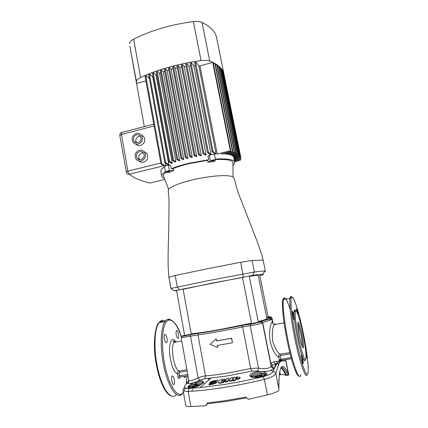 <?xml version="1.0" encoding="UTF-8"?>
<svg xmlns="http://www.w3.org/2000/svg" width="428" height="428" viewBox="0 0 428 428"><rect width="100%" height="100%" fill="white"/><g stroke="black" fill="none" stroke-linecap="round" stroke-linejoin="round"><path stroke-width="0.64" d="M259.609 274.519L268.158 317.111L266.601 317.271M251.573 323.536L258.362 322.257L251.573 323.536L242.457 277.162M176.491 290.168L184.671 335.531L188.871 334.546M183.114 289.291L210.913 283.357L242.521 277.483M191.188 333.669C195.831 333.466 205.317 332.107 219.639 329.576L251.504 323.167M225.112 379.267L225.133 380.037L221.597 380.62L221.329 381.268L224.877 380.679L224.181 381.573L220.901 382.707C219.414 382.814 218.58 382.595 218.403 382.054L218.612 381.214C219.173 380.369 220.425 379.679 222.373 379.144L225.112 379.267M246.421 397.869L245.608 397.104L247.855 398.623L248.149 399.367L267.441 394.942L264.37 379.347C251.14 382.589 237.46 385.328 223.33 387.57C209.308 389.753 197.586 391.026 188.16 391.395C184.971 391.492 183.254 390.973 183.002 389.849C182.89 389.239 183.141 388.667 183.762 388.143C184.8 387.832 184.291 388.528 189.064 388.485L188.16 391.395L190.877 406.6L206.039 405.755M200.839 384.708L197.158 385.066C190.744 386.324 188.336 387.228 189.946 387.784L189.786 387.864C186.849 387.672 187.459 386.356 191.61 383.927C197.811 380.369 205.809 379.845 202.556 383.317L202.562 382.926C202.134 381.819 200.288 381.771 197.024 382.782L192.354 384.895C190.262 385.789 189.037 386.548 188.668 387.18L189.946 387.784L195.104 387.185M255.623 377.496L259.812 376.956C254.387 377.951 251.076 377.544 249.877 375.736C248.914 372.906 259.636 370.37 264.814 372.173C268.035 373.473 267.356 374.832 262.776 376.244L259.812 376.956M257.747 377.271L262.68 376.201C265.05 375.538 266.157 374.875 265.997 374.211L264.162 373.393L259.523 372.74C254.109 373.072 251.279 374.334 251.022 376.528L251.332 376.95M184.671 335.531L191.295 334.241L183.024 288.809M292.913 316.025C293.619 319.181 294.09 320.47 294.33 319.887L293.779 315.404C293.078 312.263 292.608 310.979 292.361 311.552L292.913 316.025M301.965 359.83C302.644 362.885 303.094 364.105 303.318 363.495L302.714 358.589C302.04 355.55 301.585 354.33 301.36 354.93L301.965 359.83M306.084 356.615C306.411 357.653 306.614 357.958 306.689 357.535L305.763 351.484M298.145 315.115L297.706 312.59C297.059 309.679 296.625 308.465 296.411 308.941L296.674 311.67M167 338.12C167.327 340.201 167.252 341.672 166.77 342.534C165.914 343.203 165.149 342.031 164.475 339.019C164.154 336.932 164.229 335.461 164.705 334.616C165.572 333.952 166.337 335.124 167 338.12M174.298 379.55C174.645 381.813 174.56 383.418 174.041 384.371C173.217 385.05 172.484 383.932 171.847 381.016C171.5 378.753 171.585 377.148 172.104 376.212C172.933 375.538 173.666 376.651 174.298 379.55M185.629 376.105L185.265 377.373C184.869 377.854 184.415 377.528 183.912 376.383M178.497 334.038C178.813 336.017 178.76 337.398 178.332 338.179C177.583 338.746 176.892 337.628 176.272 334.83C175.956 332.845 176.015 331.47 176.438 330.694C177.197 330.138 177.882 331.251 178.497 334.038M194.628 386.885C197.206 386.414 198.651 385.976 198.966 385.553L196.409 385.607C193.847 386.067 192.402 386.511 192.076 386.933L194.628 386.885M258.223 376.752C260.7 376.308 262.059 375.891 262.305 375.495L259.325 375.559C256.864 375.998 255.505 376.415 255.254 376.811L258.223 376.752M302.703 332.626C305.191 344.963 306.288 353.56 305.993 358.413C305.522 363.463 301.617 352.875 298.487 337.531C295.994 324.97 294.913 316.463 295.256 312.007C295.823 306.994 299.718 318.063 302.703 332.626M275.332 324.408C275.183 323.536 274.846 323.595 274.316 324.59L274.316 324.59C272.449 327.698 271.908 333.209 272.69 341.121C275.188 349.023 277.783 353.378 280.468 354.181L280.891 355.433L280.163 356.545L281.26 360.435L291.431 358.707M225.353 379.946L225.251 380.519L223.256 380.845L223.138 380.358M224.877 380.679L224.994 381.166L224.304 382.06L221.025 383.194C219.543 383.301 218.708 383.081 218.531 382.536L218.403 382.054M188.802 380.374L185.035 385.457C183.692 387.533 185.056 388.522 189.139 388.426L200.09 387.64L223.272 384.628C236.968 382.439 250.23 379.786 263.07 376.667C268.752 375.217 272.09 373.5 273.08 371.509L275.846 364.148L273.765 361.933L279.457 360.858L278.612 356.957C276.263 356.535 270.036 346.787 269.64 336.59C269.233 326.425 272.32 319.138 272.775 322.883L272.866 323.434M280.297 361.162L280.153 362.093L279.591 361.275L277.547 363.19L272.706 365.314C271.593 365.753 271.491 366.229 272.401 366.743C274.583 368.01 273.861 369.257 270.229 370.482L270.229 370.482C265.74 371.67 261.348 371.852 257.057 371.033L251.835 371.119L226.712 376.046L204.648 378.753L199.78 380.283C191.958 384.253 183.73 384.772 188.818 381.166M233.073 377.528L232.04 381.043L229.895 381.337L228.37 379.845L227.669 381.653L225.54 381.974L225.422 381.487L226.631 378.443L228.739 378.127L230.264 379.599L230.943 377.812L233.073 377.528L231.933 380.551L229.788 380.845L228.258 379.358L227.557 381.166L225.422 381.487M240.001 377.678L240.145 377.903C240.038 378.545 239.145 378.999 237.465 379.272L235.619 379.492L235.202 380.647L233.014 380.92L234.036 377.405L238.038 376.929L240.055 377.41C239.948 378.052 239.054 378.507 237.369 378.78L235.523 378.999L235.1 380.15L232.912 380.428M217.558 380.021L217.033 382.017C215.953 383.349 214.027 384.151 211.255 384.424L209.089 385.007L208.944 384.526L209.656 383.012C210.747 381.669 212.663 380.856 215.396 380.578L217.558 380.021L216.9 381.535C215.819 382.867 213.893 383.67 211.116 383.943L208.944 384.526M201.963 383.889L202.556 383.317C199.79 385.719 196.249 387.201 191.931 387.757L189.786 387.864M278.81 390.518L278.853 388.801L278.81 390.518C277.258 391.888 273.471 393.364 267.441 394.942M206.21 404.909L206.499 404.995M206.537 405.032L206.719 404.107M190.877 406.6C187.667 406.616 185.966 406.247 185.779 405.482L183.002 389.849M285.92 360.638L285.406 359.761L285.92 360.638L288.809 374.949L286.519 375.543L285.738 375.474L285.503 374.81M279.714 371.258L280.41 374.719C283.432 374.559 285.182 374.725 285.663 375.233M280.41 374.719L279.195 374.794M206.029 405.68L207.302 402.951L207.382 403.813C206.499 404.048 206.103 404.647 206.189 405.621M266.607 374.34L265.981 374.233M202.942 382.809L202.551 382.862M197.271 384.248L193.36 385.837M272.171 365.116L272.326 365.475M223.223 380.701L221.72 381.102L221.57 381.476M281.506 360.333L281.865 361.227L280.394 360.981M281.057 360.167L279.752 361.558L275.782 373.425C274.856 375.656 271.052 377.63 264.37 379.347L263.07 376.667M287.83 375.34L287.686 374.992L288.472 374.04L288.809 374.949M277.323 363.928L275.793 364.265M258.223 321.562C264.049 320.08 266.933 319.111 266.879 318.662L258.175 275.236L249.262 276.354M232.409 342.769L231.703 338.184L216.654 340.902L216.263 338.837L216.488 340.988L231.548 338.264L232.409 342.769L217.333 345.476L217.718 347.552L210.068 344.331L216.103 338.917M217.718 347.552L217.504 345.444M184.629 335.295L184.366 335.359C179.519 336.483 184.104 336.039 189.823 334.814L198.71 333.203C211.165 331.4 225.551 328.827 241.857 325.483L250.92 323.884L250.193 325.622L258.512 368.037C263.118 369.637 271.882 368.048 271.084 365.924L262.535 323.006C262.92 323.279 254.457 325.077 250.193 325.622L242.623 326.949C227.348 330.143 209.244 333.364 197.977 334.915L181.146 337.713C181.065 336.932 181.542 336.451 182.574 336.269L189.952 334.856L190.551 336.253L198.111 377.849C200.919 376.736 203.38 376.084 205.499 375.896C211.459 375.452 218.505 374.57 226.647 373.259L250.706 368.54L258.512 368.037C258.491 369.487 258.004 370.482 257.057 371.033M181.146 337.713L188.791 380.326C189.898 381.327 193.007 380.503 198.111 377.849L199.748 380.267L204.696 378.716L205.499 375.896L197.977 334.915L198.383 333.375C211.009 331.502 225.545 328.886 241.997 325.531L242.623 326.949L250.706 368.54L251.835 371.119M270.523 363.11L273.765 361.933M280.982 367.791C282.325 368.824 283.812 371.119 285.444 374.682L286.519 375.543M273.15 371.322L273.16 371.322C274.514 371.429 275.386 372.13 275.782 373.425L278.853 388.801C278.821 365.063 282.025 360.141 288.472 374.04L285.749 360.627L281.865 361.227M276.429 361.35L278.837 364.929M272.706 365.314L277.505 363.212C275.99 365.095 274.546 367.796 273.16 371.322L270.229 370.482C272.54 369.68 273.588 368.995 273.369 368.433C272.722 367.304 272.604 368.947 271.084 365.929M280.907 359.905L279.591 361.275L279.457 360.858L280.864 359.83M272.401 366.743L271.315 366.593M199.78 380.283L199.748 380.267C194.435 383.049 187.662 384.2 188.261 383.114L188.791 380.326M191.61 383.927L192.354 384.895L197.222 383.884L202.171 383.509M193.991 387.42L191.931 387.757M249.877 375.736L251.022 376.528C251.6 375.688 254.505 374.8 259.743 373.863L264.162 373.393L264.814 372.173M252.263 377.255C253.135 376.512 255.644 375.779 259.791 375.056C265.847 374.323 266.81 374.709 262.68 376.201L259.801 376.945C254.045 377.801 250.867 377.528 250.262 376.132C250.294 375.72 250.546 375.832 251.011 376.474M179.69 377.234L179.155 378.587C178.663 378.705 178.241 377.935 177.898 376.276L177.438 373.698C177.374 372.242 177.978 371.338 179.262 370.996L186.892 369.728M280.163 356.545L278.612 356.957C278.494 355.454 279.11 354.528 280.468 354.181L289.852 352.624M206.815 404.032L206.505 405.123M253.601 376.533L253.06 376.608M187.111 370.969L179.819 372.178L179.118 373.259L179.578 375.838L187.742 374.495M280.929 359.932L281.346 359.82L281.169 359.14M175.501 341.501C171.27 335.012 167.883 345.433 170.387 358.851C172.216 367.925 174.571 372.874 177.438 373.698L179.118 373.259M281.223 359.402L280.773 359.52M280.816 359.68L281.255 359.499M211.191 384.569L211.052 384.087M211.255 384.424L211.116 383.943M217.033 382.017L216.9 381.535M210.132 383.654L210.523 382.825C211.812 381.498 213.545 380.899 215.723 381.032L214.915 381.434C213.47 381.348 212.32 381.744 211.459 382.621L215.659 381.904L210.132 383.654M210.448 383.766L210.523 382.825M215.354 382.156L215.263 381.846M211.56 382.958L211.459 382.621M210.667 383.301L211.582 382.461M214.883 381.428L215.247 381.423M221.72 381.102L221.597 380.62M225.251 380.519L225.133 380.037M221.025 383.194L220.901 382.707M227.669 381.653L227.557 381.166M228.37 379.845L228.258 379.358M229.895 381.337L229.788 380.845M232.04 381.043L231.933 380.551M235.202 380.647L235.1 380.15M235.619 379.492L235.523 378.999M237.465 379.272L237.369 378.78M235.742 378.395L235.983 377.737L237.599 377.796L235.742 378.395M236.031 378.363L235.983 377.737M236.079 378.224L236.978 378.122L236.882 377.63M236.978 378.122L237.299 378.111M263.236 260.588L261.941 255.307L257.677 242.719L238.032 192.349L233.972 178.059L233.356 177.203C232.479 176.534 230.783 176.074 228.268 175.822C222.87 175.346 215.455 175.817 206.029 177.24C196.522 178.749 188.01 180.76 180.493 183.259C173.265 185.763 169.204 187.967 168.306 189.882L168.215 190.722M171.05 288.579L168.905 277.237L175.202 275.498L206.403 268.945L240.729 262.268L252.081 260.475L261.984 260.112L263.241 260.615L265.397 271.272M259.828 275.616L262.284 275.017C265.232 273.979 261.925 274.113 252.37 275.423L174.217 290.767L170.911 288.477L208.596 280.586L254.382 272.005C261.738 271.063 265.414 270.822 265.403 271.277L264.338 271.924L262.739 274.337M174.217 290.767L176.614 290.853M212.395 160.43L214.107 160.409L213.037 160.928L211.325 160.955L212.395 160.43M215.493 160.131L214.455 161.538L207.858 162.185L212.074 160.184C214.021 159.772 215.161 159.756 215.493 160.131L214.433 154.701C214.096 154.305 212.951 154.315 211.009 154.727L207.981 156.097L208.687 159.714L188.459 163.357C181.723 164.999 176.01 166.802 171.318 168.76L170.654 165.187L168.461 165.294L169.451 170.67L167.348 170.986L165.433 171.922L166.16 172.19C163.753 173.907 162.94 175.362 163.737 176.555L168.648 189.31M168.589 171.649L169.552 171.184L167.765 171.211L166.808 171.676L168.589 171.649M165.433 171.922L164.454 166.562L166.358 165.609L168.461 165.294M136.532 142.834C135.093 139.876 135.901 137.693 138.945 136.27L140.496 136.2M137.976 142.743C141.074 141.304 141.887 139.084 140.416 136.088C139.41 134.884 138.126 134.451 136.564 134.788C133.445 136.264 132.648 138.501 134.178 141.497C135.178 142.658 136.446 143.07 137.976 142.743M136.329 133.466C132.166 135.441 131.107 138.426 133.162 142.422C134.494 143.958 136.179 144.509 138.212 144.076C142.337 142.16 143.428 139.202 141.475 135.211C140.138 133.595 138.421 133.012 136.329 133.466M135.826 144.108C137.137 145.418 138.72 145.868 140.582 145.461C144.664 143.567 145.739 140.646 143.808 136.692L141.288 134.975M139.667 159.74L139.598 159.655C137.998 156.648 138.768 154.406 141.909 152.924L143.332 152.844M140.978 159.644C144.124 158.178 144.926 155.931 143.375 152.892C142.364 151.721 141.09 151.298 139.549 151.619C136.382 153.117 135.601 155.385 137.211 158.424C138.217 159.553 139.469 159.96 140.978 159.644M139.314 150.287C135.082 152.293 134.044 155.321 136.206 159.371C137.543 160.864 139.212 161.399 141.213 160.982C145.408 159.039 146.478 156.043 144.423 151.999C143.075 150.421 141.374 149.854 139.314 150.287M137.591 158.622L137.672 158.89M139.03 161.046C140.325 162.185 141.834 162.565 143.557 162.191C147.708 160.27 148.767 157.306 146.734 153.299L144.065 151.587M207.858 162.185L207.692 160.275L188.957 163.678C182.729 165.197 177.411 166.861 172.992 168.669L171.318 168.76M166.16 172.19L169.338 172.409L173.634 170.44L172.992 168.669M165.395 171.724C162.72 173.426 161.484 174.913 161.698 176.186C161.88 177.117 162.801 177.866 164.459 178.433M185.222 157.242L187.068 158.478L187.962 158.264L186.126 157.023L185.222 157.242L168.29 67.351L165.037 68.298L167.086 70.481L183.783 159.334L181.873 158.087L180.985 158.317L164.175 68.555L160.982 69.555L163.196 71.851L179.76 160.489L177.69 159.189L176.823 159.425L160.136 69.828L157.012 70.877L159.494 73.381L175.919 161.736L173.597 160.323L172.741 160.564L156.188 71.16L153.133 72.257L156.001 75.082L172.275 163.079L169.584 161.49L168.75 161.741L152.325 72.557L149.345 73.707L152.764 76.976L168.873 164.529L165.663 162.688L164.85 162.945L148.564 74.017L145.659 75.216L149.426 78.731M168.782 69.951L167.086 70.481M180.985 158.317L182.922 159.569L183.783 159.334M164.689 71.299L163.196 71.851M176.823 159.425L178.936 160.746L179.76 160.489M160.703 72.851L159.494 73.381M172.741 160.564L175.132 162.014L175.919 161.736M156.835 74.649L156.001 75.082M168.75 161.741L171.537 163.373L172.275 163.079M153.101 76.762L152.764 76.976M164.85 162.945L168.193 164.85L168.873 164.529M165.24 163.17L165.716 165.786M161.698 176.186L160.842 171.462C160.618 170.146 161.843 168.616 164.507 166.872M233.469 156.402L233.688 157.322L240.097 155.776L223.288 72.487M232.827 155.578L233.148 156.482L239.439 154.963L222.293 69.962L222.908 71.037L222.528 71.139M231.703 154.85L232.131 155.744L238.567 154.192L221.324 68.641L222.105 69.684L221.565 69.834M230.077 154.235L230.227 154.995L230.612 155.113L237.476 153.454L220.147 67.351L221.094 68.368L220.388 68.56M227.905 153.732L228.054 154.508L228.563 154.599L236.17 152.759L218.751 66.099L219.869 67.084L218.997 67.324M225.112 153.374L225.267 154.155L225.914 154.219L234.63 152.106L217.13 64.89L218.424 65.842L217.376 66.131M221.586 153.176L221.741 153.973L222.555 153.994L232.853 151.491L215.273 63.724L216.761 64.644L215.525 64.981M217.264 154.005L230.366 150.816L212.7 62.37L199.967 65.907L217.264 154.005L230.826 150.929L213.176 62.6L214.856 63.483L213.433 63.879M199.967 65.907L198.833 65.848L216.124 154.053L213.042 151.464L212.063 151.63L194.483 61.562L190.904 62.172L193.777 65.816L211.031 154.401L208.409 152.282L207.441 152.459L189.957 62.344L186.426 63.012L188.93 66.094L206.125 154.931L203.83 153.144L202.877 153.336L185.49 63.2L182.012 63.927L184.254 66.608L201.374 155.605L199.309 154.053L198.367 154.251L181.087 64.13L177.657 64.917L179.733 67.324L196.762 156.391L194.847 155.006L193.916 155.209L176.753 65.136L173.377 65.976L175.362 68.213L192.295 157.279L190.455 155.995L189.534 156.209L172.484 66.206L169.167 67.105L171.147 69.272L187.962 158.264M212.063 151.63L215.033 154.107L216.124 154.053M195.307 65.789L193.777 65.816M207.441 152.459L209.988 154.503L211.031 154.401M190.658 65.966L188.93 66.094M202.877 153.336L205.114 155.064L206.125 154.931M186.105 66.377L184.254 66.608M198.367 154.251L200.39 155.76L201.374 155.605M181.638 66.993L179.733 67.324M193.916 155.209L195.81 156.568L196.762 156.391M177.262 67.801L175.362 68.213M189.534 156.209L191.37 157.477L192.295 157.279M172.976 68.785L171.147 69.272M232.944 165.352C234.271 164.218 234.854 163.186 234.694 162.26C233.832 159.5 227.364 158.446 215.295 159.098M233.062 176.999L232.923 163.357C233.271 160.313 227.423 159.05 215.386 159.574M207.692 160.275L208.687 159.714M154.08 125.955L121.488 134.424L119.797 135.43L126.501 172.939C127.153 173.955 128.09 174.373 129.31 174.185L163.892 165.754L161.046 164.186L144.899 75.542L140.582 77.484C137.891 78.789 136.505 80.122 136.425 81.486L129.882 46.331M165.401 165.898L161.838 163.924L161.046 164.186M186.126 157.023L169.167 67.105M190.455 155.995L173.377 65.976M194.847 155.006L177.657 64.917M199.309 154.053L182.012 63.927M203.83 153.144L186.426 63.012M208.409 152.282L190.904 62.172M213.042 151.464L195.446 61.407L198.833 65.848M181.873 158.087L165.037 68.298M177.69 159.189L160.982 69.555M173.597 160.323L157.012 70.877M169.584 161.49L153.133 72.257M165.663 162.688L149.345 73.707M161.838 163.924L145.659 75.216M232.976 156.316L239.273 154.797L222.105 69.684M233.613 157.135L239.974 155.605L222.908 71.037M233.849 158.039L240.477 156.445L223.512 72.423M233.886 158.232L240.552 156.627L223.844 73.862M234.03 158.943L240.766 157.322L223.914 73.846M234.068 159.13L240.766 157.322M234.207 159.831L240.852 158.237L240.713 157.536M234.244 160.019L240.852 158.237M234.384 160.709L240.734 159.189L240.595 158.494M234.421 160.891L240.734 159.189M234.555 161.575L240.408 160.179L240.269 159.494M234.592 161.757L240.408 160.179M231.853 155.605L238.353 154.032L221.094 68.368M230.227 154.995L237.219 153.304L219.869 67.084M228.054 154.508L235.865 152.614L218.424 65.842M236.17 152.759L235.865 152.614M225.267 154.155L234.276 151.972L216.761 64.644M234.63 152.106L234.276 151.972M221.741 153.973L232.447 151.368L214.856 63.483M232.853 151.491L232.447 151.368M230.826 150.929L230.366 150.816M145.878 80.913L136.564 83.497L144.311 126.586L129.866 46.229M240.766 157.333L216.605 37.675C215.477 31.763 210.619 26.68 202.032 22.427L209.725 61.086L212.7 62.37M209.725 61.086C207.601 60.3 204.707 60.139 201.053 60.594L193.376 21.593C170.649 24.605 150.736 30.468 133.648 39.183L140.582 77.484M195.446 61.407L201.053 60.594M136.564 83.497L136.425 81.486M193.376 21.593C197.003 21.181 199.887 21.459 202.032 22.427M129.625 43.667C129.663 42.099 131.005 40.607 133.648 39.183M148.168 182.686L149.907 183.024L164.855 179.455M173.634 170.44L169.451 170.67M207.302 402.951L225.77 400.597L245.608 397.104M246.212 397.912L226.182 401.448M302.35 346.616L302.355 346.562C302.516 344.235 301.986 340.035 300.772 333.963C299.643 328.683 298.648 325.232 297.776 323.622M302.334 346.568L303.126 347.343C303.741 349.039 301.633 346.894 299.541 336.301C297.984 328.319 297.476 323.611 298.022 322.182C298.883 322.38 300.135 326.227 301.767 333.712C303.281 341.373 303.81 346.091 303.35 347.862C302.532 347.991 301.259 344.144 299.541 336.306L297.797 324.558M308.24 368.69C308.171 366.571 308.246 365.341 307.202 356.454C306.191 348.681 304.768 340.356 302.928 331.481C298.958 312.387 293.929 296.438 291.875 297.214C289.756 297.653 291.58 317.207 296.144 339.27C300.681 361.376 306.271 377.528 307.748 373.762C309.294 370.338 306.913 350.553 302.928 331.491C299.942 317.378 297.096 307.036 294.394 300.461C291.869 294.496 290.676 297.925 289.965 298.348C290.254 296.427 290.831 295.946 291.687 296.898M307.208 374.265C306.063 380.439 299.921 363.522 295.053 339.554C291.238 321.161 289.125 303.35 289.965 298.348L283.395 299.563C282.378 304.592 284.315 322.386 288.092 340.736C293.153 365.897 299.777 382.707 300.804 374.489M290.302 309.915C286.803 298.755 284.497 295.304 283.395 299.563C282.196 302.27 282.314 302.762 282.56 309.166C283.165 317.833 284.716 328.383 287.204 340.811C291.008 360.066 296.492 376.474 298.872 375.977M287.209 340.795C281.924 315.259 280.977 294.202 284.706 299.322M181.633 337.473C177.251 323.937 170.911 316.677 166.642 321.572C162.356 326.345 161.089 343.812 164.234 361.767C168.167 385.398 178.385 400.458 183.387 392.021M183.414 392.166L182.67 393.118C177.513 401.635 167.048 386.216 163.036 362.061C159.895 344.454 160.987 326.912 165.058 321.519C166.572 319.416 168.306 318.758 170.264 319.55M165.411 321.139C163.025 319.679 160.912 320.176 159.061 322.632C154.845 328.046 153.609 345.573 156.718 363.137C160.596 386.746 170.949 402.149 176.389 394.445M159.366 322.573C160.735 321.326 162.233 321.048 163.86 321.744M175.277 341.774L175.373 342.116M176.459 341.924C175.501 341.228 174.667 341.373 173.961 342.368C172.324 345.337 172.088 350.596 173.254 358.156C174.817 365.908 176.818 370.188 179.262 370.996L179.819 372.178M256.276 377.48L257.442 377.319M204.648 378.753L210.747 378.213L200.09 387.64L189.139 388.426M263.851 375.934L263.386 375.987M305.255 359.568C304.715 364.656 300.654 353.667 297.423 337.804C293.752 320.288 292.929 305.929 295.598 310.931M273.128 323.777L271.919 317.779L270.212 318.325M270.041 317.838L268.971 317.127C271.01 316.608 270.726 316.538 268.121 316.913M198.71 333.203L189.823 334.814M206.403 382.054L206.628 381.637M269.025 319.299L268.95 318.914L271.186 318.892M284.064 322.862L274.316 324.59C273.669 324.456 273.085 323.841 272.572 322.739L272.021 319.154C272.096 319.668 268.971 320.749 262.642 322.391L270.737 363.035L272.583 365.287L271.084 365.924M191.905 391.208L192.509 389.33M195.286 383.44L196.57 381.797M208.302 378.454L208.607 380.101M275.268 364.378L274.862 364.458M250.92 323.884C255.222 323.322 263.199 321.508 260.213 321.776C258.833 321.861 259.17 321.642 261.23 321.107C270.753 318.625 272.823 317.528 267.436 317.822C266.382 317.865 266.89 317.635 268.971 317.127M260.7 321.77L261.674 321.15L262.642 322.391L262.262 322.493M241.857 325.483L250.583 324.06C254.366 323.926 261.92 320.77 262.535 323.006M267.773 317.801L267.436 317.822M260.213 321.776L260.625 321.765M260.78 321.797L261.369 322.134M272.021 319.154C272.583 318.555 270.384 318.844 261.674 321.15L261.23 321.107M186.244 383.739L187.036 375.875M226.102 401.459L207.409 403.813M203.113 382.493L204.028 383.237M287.686 374.992C284.861 368.733 282.534 366.416 280.704 368.032M281.003 367.77C282.576 368.31 284.363 370.787 286.375 375.201M279.152 359.632L291.104 357.508M290.168 353.897L280.891 355.433M187.967 375.72L180.204 376.993L179.578 375.838L177.898 376.276M281.169 360.397L281.346 359.82M179.284 378.513L179.835 377.116M179.155 378.587L180.118 377.009M280.212 362.024L280.474 360.863M280.153 362.093L281.26 360.435M243.302 277.002L240.729 262.268M175.202 275.498L177.267 286.931L179.332 289.569M252.081 260.475L254.382 272.005L252.37 275.423M153.748 124.131L121.573 132.509L121.488 134.424L127.865 171.12C128.202 172.751 128.684 173.773 129.31 174.185C134.028 178.085 140.898 181.033 149.907 183.024L150.207 182.954M126.501 172.939L126.137 171.997L127.865 171.12L160.837 163.036M119.797 135.43C119.663 134.039 120.257 133.065 121.573 132.509L121.996 132.402M209.287 155.348L210.341 160.794M253.483 275.268L253.569 275.685M249.176 275.937L258.362 322.257M181.456 336.788C176.796 320.861 168.354 316.206 165.058 321.519L159.061 322.632C155.872 323.702 152.111 343.422 156.07 363.19C158.991 380.481 165.577 394.53 171.157 395.932M181.734 340.988L173.961 342.368L173.506 341.581C173.099 340.651 173.773 340.822 175.539 342.09M202.562 382.926L203.011 381.589C203.193 380.128 196.094 381.241 191.632 383.932C188.812 385.746 187.667 386.703 188.186 386.81L188.668 387.18L197.201 385.013L201.032 384.585M251.022 376.533C251.199 377.084 254.13 376.576 259.812 375.003C265.965 374.136 265.087 374.773 265.997 374.211L266.73 373.922C267.468 374.27 266.146 375.04 262.765 376.233M294.047 319.935L294.33 319.887M303.024 363.538L303.318 363.495M166.77 342.534L165.989 342.673M174.041 384.371L173.249 384.494M185.265 377.373L184.612 377.48M178.332 338.179L177.69 338.291M271.919 317.779C271.652 316.907 270.78 316.699 269.303 317.159L268.067 317.785M268.511 319.02L268.586 319.406M295.256 312.007L294.646 311.092C294.346 310.295 294.651 310.257 295.566 310.974M187.084 375.864L186.335 383.616M185.335 387.945L184.131 390.957M278.874 388.87L278.901 378.946M291.415 358.659L281.137 360.349M225.246 379.497L225.363 379.984M240.055 377.41L240.145 377.903M168.183 190.492L169.028 199.619L168.862 221.576C168.782 240.584 167.129 261.075 168.905 277.237M168.9 277.253L170.911 288.477M233.704 157.317L234.694 162.26M144.423 151.999L146.734 153.299M137.211 158.424L139.598 159.655M141.475 135.211L143.808 136.692M134.178 141.497L136.436 142.818"/></g></svg>
